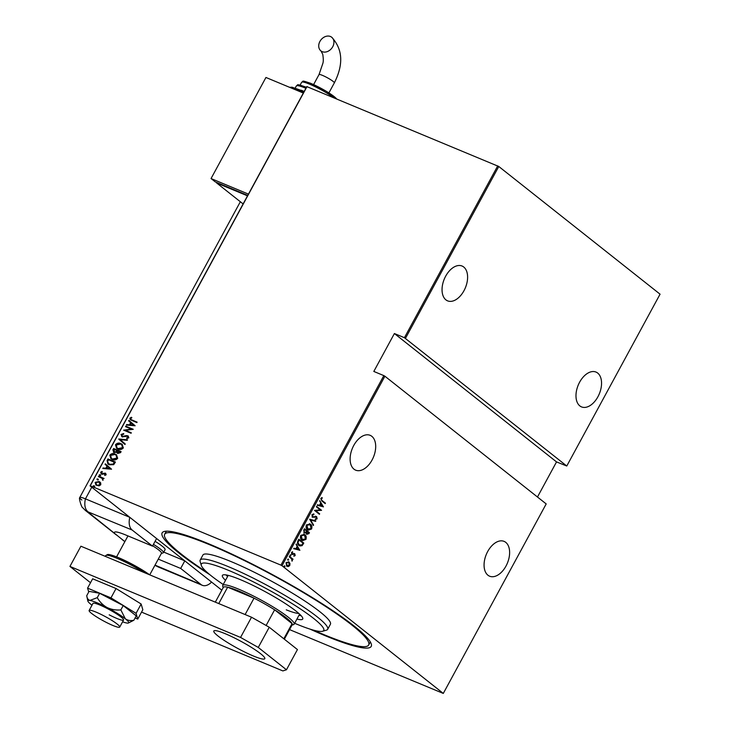 <?xml version="1.0" encoding="UTF-8"?>
<svg xmlns="http://www.w3.org/2000/svg" width="730" height="730" viewBox="0 0 730 730"><rect width="100%" height="100%" fill="white"/><g stroke="black" fill="none" stroke-linecap="round" stroke-linejoin="round"><path stroke-width="1.09" d="M210.003 574.82A118.963 15.96 28.5 0 1 164.122 531.504A118.963 15.96 28.5 0 1 208.862 543.877A118.963 15.96 28.5 0 1 371.287 643.988A118.963 15.96 28.5 0 1 324.476 635.41A118.963 15.96 28.5 0 1 309.967 629.096M166.486 531.175A116.061 15.567 -151.5 0 0 166.048 531.732L164.679 534.26A116.061 15.567 -151.5 0 0 207.357 572.576M372.072 460A18.861 11.415 -67.4 0 1 355.656 470.156A18.861 11.415 -67.4 0 1 353.74 445.482A18.861 11.415 -67.4 0 1 370.147 435.326A18.861 11.415 -67.4 0 1 372.072 460M463.988 290.695A18.861 11.415 -67.4 0 1 447.581 300.851A18.861 11.415 -67.4 0 1 445.665 276.186A18.861 11.415 -67.4 0 1 462.072 266.03A18.861 11.415 -67.4 0 1 463.988 290.695M597.934 396.737A18.861 11.415 -67.4 0 1 581.527 406.902A18.861 11.415 -67.4 0 1 579.602 382.228A18.861 11.415 -67.4 0 1 596.018 372.072A18.861 11.415 -67.4 0 1 597.934 396.737M506.009 566.042A18.861 11.415 -67.4 0 1 489.602 576.198A18.861 11.415 -67.4 0 1 487.686 551.533A18.861 11.415 -67.4 0 1 504.092 541.377A18.861 11.415 -67.4 0 1 506.009 566.042M284.527 565.878L284.946 566.763L284.289 566.891L284.125 566.115L284.782 565.987L284.125 566.115M284.353 565.805L284.946 566.763L284.289 566.891M288.222 559.08L288.642 559.956L287.976 560.092L287.812 559.308L288.469 559.18L287.812 559.308M288.049 559.007L288.642 559.956L287.976 560.092M290.504 554.882L290.914 555.767L290.257 555.895L290.093 555.11L290.75 554.983L290.093 555.11M290.321 554.809L290.914 555.767L290.257 555.895M299.893 550.228L293.67 548.705L293.935 548.203L295.905 548.732L297.11 546.524L296.188 544.051L299.829 550.338M304.793 534.652C306.171 535.519 306.554 537.107 305.952 539.406L302.685 540.611L301.864 540.109C300.486 539.242 300.112 537.645 300.733 535.345L304.364 534.47C305.742 535.345 306.125 536.933 305.523 539.233L305.952 539.406M310.46 524.222C311.829 525.089 312.221 526.677 311.61 528.976L308.352 530.181L307.522 529.679C306.144 528.803 305.77 527.215 306.399 524.916L310.031 524.04C311.409 524.916 311.792 526.494 311.181 528.803L311.61 528.976M311.947 514.686L313.891 513.966L313.9 514.604L312.449 515.097L312.732 516.785L316.656 516.648L317.13 518.811L315.561 519.505L315.488 518.838L316.656 518.355L316.437 517.114L312.486 517.232L311.947 514.686M313.462 513.92L312.029 514.924L312.312 516.603L313.316 516.977M315.752 516.338L316.656 516.648L317.13 518.811M316.437 517.114L314.74 517.269M323.472 506.802L317.24 505.269L317.513 504.777L319.484 505.306L320.689 503.098L319.767 500.625L323.408 506.912M322.158 500.57L325.443 503.171L325.197 503.627L321.866 500.99L320.798 498.389L322.058 497.577L322.286 498.152L321.291 498.827L321.729 500.397L325.443 503.171M316.382 506.857L316.628 506.41L321.565 510.316L315.762 510.754L319.658 513.829L319.411 514.285L314.475 510.38L320.26 509.932L316.382 506.857M309.675 519.222L315.834 520.864L315.57 521.357L310.588 520.034L313.581 525.016L313.316 525.509L309.675 519.222M304.501 528.748L309.438 532.654L308.899 533.648L306.801 534.296L306.062 532.873L304.237 532.918L303.735 530.144L304.501 528.748M297.95 540.802L298.835 539.178L303.771 543.083L302.111 545.666L299.82 545.949L298.899 545.392C297.484 544.58 297.174 543.047 297.95 540.802M295.185 555.567L294.117 556.187L294.564 554.271L291.936 554.462L291.516 552.491L292.611 551.761L292.164 553.997L294.792 553.805L295.185 555.567L293.688 556.014M294.564 554.271L291.936 554.462M292.255 551.834L291.544 552.656L291.735 553.814L292.575 554.134M294.135 553.541L294.792 553.805L294.756 555.393M289.481 556.415L293.086 559.262L292.31 559.299L291.982 561.142L291.635 558.897L289.235 556.862L289.481 556.415M289.983 563.578L289.764 565.558L288.35 566.58L286.78 566.106L286.032 562.602L288.998 562.027L289.983 563.578L289.764 565.558M287.355 566.453L286.78 566.106M288.441 561.698L289.554 563.405M281.999 565.732L443.293 693.427L546.195 503.919L384.902 376.215L281.999 565.732L280.94 565.13L383.834 375.612L384.902 376.215M221.811 590.168L90.046 485.852L306.828 86.605L498.773 166.486L660.066 294.181L566.772 466.014L404.42 337.707L497.714 165.883M498.773 166.486L405.478 338.309M537.472 497.011L556.534 461.907L566.772 466.014M443.293 693.427L289.545 629.607M556.534 461.907L394.392 333.537L404.42 337.707M307.038 86.532L90.264 485.779L280.94 565.13M394.392 333.537L373.815 371.442L383.834 375.612M100.685 482.858L100.776 484.738L99.061 485.861L95.94 485.076L95.128 482.384L99.052 481.508L100.685 482.858M98.614 476.188L104.071 478.46L103.021 478.579L102.93 480.349L102.017 478.278L98.367 476.644L98.614 476.188L104.025 478.542M101.57 474.08L100.621 472.273L101.963 471.461L102.3 471.991L101.297 472.547L101.789 473.615L105.321 473.14L106.197 474.746L104.864 475.449L104.572 474.938L105.54 474.454L105.102 473.606L102.51 474.245L101.05 473.779M105.001 475.422L105.823 474.683L105.102 473.606M101.579 472.766L102.072 473.843L101.543 473.478L102.382 473.697M102.665 473.925L105.813 473.423M107.091 460.584L107.967 458.951L115.431 462.063L113.688 464.672L109.272 464.773L107.894 463.988L107.091 460.584L107.967 458.951M117.831 453.467L116.563 452.217L114.09 452.463L112.876 449.926L113.634 448.521L121.098 451.624L120.559 452.618L117.831 453.467L117.156 453.075M114.09 452.463L113.387 452.052M118.807 438.995L127.504 439.834L127.23 440.327L120.213 439.652L125.25 443.986L124.976 444.488L118.807 438.995L127.403 440.026M125.514 426.639L125.761 426.183L133.225 429.295L125.432 430.353L131.318 432.808L131.071 433.255L123.607 430.152L131.391 429.085L125.514 426.639M132.139 420.079L137.103 422.15L136.857 422.597L130.268 419.704L129.867 418.19L131.418 417.277L131.847 417.797L130.615 418.546L130.907 419.458L137.057 422.232M135.132 425.773L126.381 425.052L126.646 424.559L129.438 424.823L130.633 422.615L128.635 420.9L128.9 420.398L135.132 425.773M122.266 436.248L123.607 436.704L127.796 435.792L128.863 437.763L126.865 438.593L126.637 437.982L128.124 437.389L127.586 436.257L122.239 436.814L121.025 434.487L123.507 433.584L123.644 434.186L121.782 434.815L122.494 436.357L126.5 435.609L128.389 436.129M122.239 436.814L121.609 436.449M120.842 443.594L122.193 444.378L123.343 447.928C121.618 449.662 119.82 450.036 117.922 449.05L116.581 448.275L115.468 444.707C117.174 443.01 118.972 442.645 120.842 443.594L122.33 444.497M115.176 454.033L116.526 454.808L117.676 458.367C115.96 460.092 114.154 460.466 112.256 459.489L110.914 458.714L109.81 455.137C111.517 453.44 113.305 453.075 115.176 454.033L116.663 454.927M111.553 469.198L102.802 468.477L103.067 467.985L105.859 468.249L107.054 466.041L105.056 464.326L105.321 463.824L111.553 469.198M99.855 475.832L99.481 475.12L100.348 474.929L99.572 475.613L99.198 474.902L100.065 474.701L100.439 475.422M99.572 475.613L99.481 475.12M97.574 480.03L97.2 479.318L98.066 479.126L97.291 479.811L96.917 479.099L97.783 478.898L98.158 479.61M97.291 479.811L97.2 479.318M93.878 486.837L93.504 486.125L94.371 485.924L93.595 486.609L93.221 485.897L94.088 485.705L94.471 486.417M93.595 486.609L93.504 486.125M313.289 630.09A116.061 15.567 -151.5 0 0 323.071 634.288A116.061 15.567 -151.5 0 0 368.668 645.019L370.046 642.491A116.061 15.567 -151.5 0 0 370.274 641.825M130.414 419.814L129.867 418.19M130.15 418.409L131.701 417.505M131.062 419.577L132.422 420.307M126.764 425.088L126.646 424.559M126.929 424.778L129.438 424.823M129.712 425.052L130.633 422.615M130.916 422.843L128.635 420.9M128.918 421.119L129.173 420.635M130.323 424.915L133.946 425.453L131.272 423.172L130.323 424.915L133.663 425.234L131.272 423.172M125.843 426.776L125.761 426.183M126.044 426.411L133.179 429.377M131.272 432.89L125.432 430.353M123.945 430.271L131.391 429.085M122.521 437.033L121.025 434.487M121.299 434.706L123.79 433.812M127.056 438.584L126.637 437.982M126.911 438.201L128.124 437.389M128.407 437.617L127.869 436.476M124.985 444.47L118.744 439.113M116.727 448.393L115.468 444.707M115.751 444.935C117.457 443.238 119.255 442.864 121.125 443.822M117.256 448.092L118.452 448.822L122.841 447.855L121.791 444.78M118.169 448.603L122.567 447.636L121.654 444.661L120.596 444.05L116.243 445.008L117.101 447.983L118.452 448.822M113.542 452.171L113.634 448.521M113.916 448.74L121.052 451.715M117.302 453.184L116.563 452.217M114.099 451.888L116.444 451.888L117.211 450.675L114.154 449.297L114.336 452.007L116.161 451.669L116.928 450.446M117.822 452.883L118.351 453.23L120.368 451.989L117.694 450.766L118.068 453.011L120.085 451.76M111.06 458.823L109.81 455.137M110.084 455.365C111.799 453.668 113.588 453.293 115.459 454.252M111.59 458.531L112.794 459.252L117.183 458.294L116.134 455.21M112.511 459.033L116.9 458.066L115.997 455.091L114.938 454.48L110.586 455.438L111.444 458.413L112.794 459.252M108.25 459.179L115.386 462.145M108.031 464.098L107.365 460.803M108.587 463.815L109.801 464.545L113.406 464.335L114.701 462.418L108.487 459.727L107.529 461.926L109.518 464.326L113.123 464.107L114.428 462.19M103.185 468.514L103.067 467.985M103.35 468.204L105.859 468.249M106.133 468.477L107.054 466.041M107.337 466.269L105.056 464.326M105.339 464.545L105.594 464.061M106.744 468.341L110.367 468.879L107.693 466.598L106.744 468.341L110.084 468.66L107.693 466.598M105.823 474.683L105.385 473.825L105.823 474.683M101.853 474.308L100.621 472.273M100.904 472.502L102.246 471.689M100.348 474.929L100.722 475.641M102.985 480.313L102.492 479.847M103.012 479.838L102.3 478.497M98.066 479.126L98.441 479.838M96.077 485.185L95.128 482.384M95.411 482.612L99.052 481.508M99.326 481.736L100.11 482.165M96.552 484.857L97.355 485.359L100.393 484.674L99.079 482.183M97.355 485.359L100.11 484.455L98.796 481.964L99.627 482.484M98.796 481.964L95.803 482.658L96.688 484.976M94.371 485.924L94.745 486.636M321.738 497.659L322.286 498.152M321.857 497.97L321.118 498.362L321.547 498.535M321.118 498.362L321.291 498.827M320.862 498.654L321.729 500.397M322.979 506.739L317.276 505.215M319.612 500.908L323.043 506.62M321.063 503.727L319.694 505.297L322.487 506.1L321.063 503.727L320.123 505.47M316.565 506.52L321.565 510.316M321.081 510.233L315.762 510.754M315.342 510.571L319.658 513.829M312.312 516.603L312.896 516.803L312.312 516.603M315.323 516.165L316.236 516.466M316.701 518.638L315.132 519.331M316.008 516.94L315.187 516.776L316.008 516.94M314.311 517.086L312.057 517.05M315.378 520.736L315.57 521.357M315.141 521.174L310.588 520.034M310.168 519.851L313.581 525.016M311.181 528.803L308.142 530.08M309.429 523.656L310.031 524.04M309.785 524.496L306.49 525.116L307.348 529.049L308.197 529.505M309.365 524.213L310.213 524.669L306.919 525.29L307.978 529.433M307.348 529.049L311.089 528.602L310.213 524.669M304.437 528.858L309.438 532.654M309.009 532.471L308.899 533.648M308.471 533.466L306.372 534.114M303.817 532.736L306.062 532.873M304.063 532.289L305.852 532.261L306.591 531.048L304.757 529.597L303.972 530.089L304.519 532.489M306.609 533.657L308.68 532.708L307.102 531.449L306.509 531.586L307.056 533.849M306.509 531.586L306.846 533.794M303.972 530.089L304.291 532.426M304.757 529.597L304.392 530.272M305.523 539.233L302.476 540.51M303.771 534.086L304.364 534.47M304.118 534.926L300.824 535.546L301.682 539.479L302.53 539.935M303.698 534.643L304.547 535.108L301.253 535.729L302.32 539.862M301.682 539.479L305.432 539.032L304.547 535.108M298.78 539.288L303.771 543.083M303.342 542.91L303.196 544.142M302.767 543.969L302.111 545.666M301.691 545.492L299.601 545.848M298.725 544.762L301.791 545.027L303.023 543.138L299.099 540.027L297.639 542.08L298.725 544.762L299.638 545.255M297.639 542.08L299.428 545.182M299.099 540.027L298.068 542.253M299.4 550.164L293.697 548.641M296.033 544.334L299.464 550.046M297.484 547.153L296.115 548.723L298.908 549.535L297.484 547.153L296.544 548.905M292.164 554.544L291.507 554.289M293.706 553.367L294.363 553.632M290.485 555.585L289.828 555.712M289.418 556.525L293.086 559.262M292.347 560.795L292.31 559.299M288.213 559.782L287.556 559.91M289.335 565.376L288.35 566.58M287.93 566.407L286.352 565.933M288.323 562.301L286.05 562.766L286.598 565.476L287.237 565.805M288.113 562.164L288.742 562.474L286.47 562.949L287.036 565.732M286.598 565.476L289.317 565.202L288.742 562.474M284.517 566.589L283.861 566.717M294.637 623.274A69.633 9.344 -151.5 0 0 296.398 624.013A69.633 9.344 -151.5 0 0 322.587 631.258A69.633 9.344 -151.5 0 0 297.083 606.767A69.633 9.344 -151.5 0 0 228.718 570.431A69.633 9.344 -151.5 0 0 201.316 565.412A69.633 9.344 -151.5 0 0 223.234 584.502M201.316 565.412L200.139 561.562A72.535 9.727 28.5 0 1 200.184 560.083A72.535 9.727 28.5 0 1 228.682 566.79A72.535 9.727 28.5 0 1 296.225 602.296A72.535 9.727 28.5 0 1 327.679 629.306A72.535 9.727 28.5 0 1 326.465 630.145L322.587 631.258M286.251 609.833A40.625 5.448 -151.5 0 0 298.78 613.392M298.971 615.28A45.698 6.132 -151.5 0 0 301.18 615.737M225.515 580.304A45.698 6.132 28.5 0 1 222.394 575.413A45.698 6.132 28.5 0 1 240.352 579.638A45.698 6.132 28.5 0 1 282.902 602.004A45.698 6.132 28.5 0 1 302.722 619.031A45.698 6.132 28.5 0 1 296.918 619.067M368.668 645.019A116.061 15.567 -151.5 0 0 318.344 601.794A116.061 15.567 -151.5 0 0 210.276 544.991A116.061 15.567 -151.5 0 0 164.679 534.26M327.679 629.306L330.425 624.25A72.535 9.727 -151.5 0 0 298.971 597.24A72.535 9.727 -151.5 0 0 231.428 561.735A72.535 9.727 -151.5 0 0 202.922 555.028L200.184 560.083M225.99 574.911A45.698 6.132 -151.5 0 0 227.577 576.517M284.344 639.188L292.183 624.752A39.174 5.256 -151.5 0 0 292.064 623.621L274.626 609.815A39.174 5.256 -151.5 0 0 254.022 598.162A39.174 5.256 -151.5 0 0 238.719 590.999A39.174 5.256 -151.5 0 0 227.641 587.185A39.174 5.256 -151.5 0 0 223.334 587.376L215.314 602.14M223.161 587.686L222.723 586.245A40.625 5.448 28.5 0 1 222.741 585.414A40.625 5.448 28.5 0 1 238.701 589.174A40.625 5.448 28.5 0 1 276.524 609.057A40.625 5.448 28.5 0 1 294.144 624.186A40.625 5.448 28.5 0 1 293.46 624.652L292.009 625.072M245.125 614.551L254.022 598.162L227.641 587.185L218.744 603.573M283.833 638.786L292.064 623.621A39.174 5.256 -151.5 0 0 274.626 609.815L266.121 625.473M155.089 541.322A20.312 2.728 28.5 0 1 165.089 549.626L163.438 552.656A20.312 2.728 28.5 0 1 163.1 552.893L161.394 553.386M203.123 575.377L138.271 524.021M95.968 612.078A17.41 2.336 -151.5 0 0 89.133 610.472A17.41 2.336 -151.5 0 0 96.679 616.95A17.41 2.336 -151.5 0 0 112.894 625.473A17.41 2.336 -151.5 0 0 119.729 627.079A17.41 2.336 -151.5 0 0 112.183 620.6A17.41 2.336 -151.5 0 0 95.968 612.078M153.437 544.352A20.312 2.728 28.5 0 1 163.438 552.656M149.741 574.848L161.476 553.231A18.861 2.528 -151.5 0 0 152.652 545.803M225.205 633.695A29.017 3.896 28.5 0 1 252.224 647.893A29.017 3.896 28.5 0 1 264.808 658.697A29.017 3.896 28.5 0 1 253.41 656.014A29.017 3.896 28.5 0 1 226.391 641.816A29.017 3.896 28.5 0 1 213.808 631.012A29.017 3.896 28.5 0 1 225.205 633.695M90.511 582.722L69.934 566.425L80.902 546.213L251.531 617.215L269.242 627.234L297.438 649.563L286.461 669.775L258.265 647.446L240.553 637.427L251.531 617.215M69.934 566.425L240.553 637.427M286.461 669.775L282.848 670.916L141.538 612.114M269.242 627.234L258.265 647.446M135.096 617.981L137.751 619.086L136.063 613.346L110.969 597.879L116.043 588.526L92.646 578.79L87.573 588.143L88.722 592.03M110.969 597.879L87.573 588.143M137.751 619.086L142.834 609.733L141.136 604.002L116.043 588.526M136.063 613.346L141.136 604.002M109.199 614.833A17.41 2.336 -151.5 0 0 123.571 620.007A17.41 2.336 -151.5 0 0 107.346 608.564A17.41 2.336 -151.5 0 0 92.975 603.391L89.133 610.472M122.585 621.814A23.214 3.112 -151.5 0 0 126.573 622.982A23.214 3.112 -151.5 0 0 128.37 623.019L133.873 620.226C130.643 620.965 127.796 620.482 125.332 618.803L120.842 609.915C115.988 610.353 111.389 609.55 107.036 607.515C102.875 605.124 99.627 601.839 97.272 597.66L99.636 593.298L89.087 591.355L86.724 595.716C87.08 598.317 88.166 599.887 89.972 600.416A23.214 3.112 -151.5 0 0 87.837 601.009A23.214 3.112 -151.5 0 0 91.213 604.595A23.214 3.112 -151.5 0 0 91.989 605.207M120.842 609.915L123.215 605.562L99.636 593.298M97.272 597.66L89.972 600.416A23.214 3.112 -151.5 0 1 107.036 607.515A23.214 3.112 -151.5 0 1 125.332 618.803A23.214 3.112 -151.5 0 1 128.37 623.019M87.837 601.009L86.724 595.716M133.873 620.226L136.236 615.874L123.215 605.562M211.581 582.075L184.799 560.859L180.684 568.442L201.005 584.538A14.509 8.778 112.6 0 0 202.292 585.296A14.509 8.778 112.6 0 0 211.581 582.075L207.357 578.726M158.282 559.125L180.684 568.442M134.037 520.673L156.594 538.539L152.479 546.113L132.157 530.026L87.49 511.657L124.867 541.623M129.812 517.324L85.447 498.864L129.812 517.324A14.509 8.778 112.6 0 0 132.157 530.026M152.479 546.113L125.825 535.026A29.017 3.896 -151.5 0 0 114.418 532.343A29.017 3.896 -151.5 0 0 114.418 532.982M163.748 552.099L184.799 560.859M91.77 487.211L85.447 498.864A14.509 1.944 -151.5 0 0 79.716 497.641C78.603 498.115 81.815 508.098 82.618 507.615L85.346 510.398A14.509 11.388 -51.6 0 0 87.49 511.657M87.792 511.566A14.509 8.778 112.6 0 1 85.447 498.864A14.509 1.944 -151.5 0 0 79.752 497.522A14.509 1.944 -151.5 0 0 81.833 500.014M330.444 36.5A8.705 6.835 128.4 0 1 331.73 37.257A8.705 6.835 128.4 0 1 332.241 47.55A8.705 6.835 128.4 0 1 322.213 51.666A8.705 6.835 128.4 0 1 320.926 50.908A8.705 6.835 128.4 0 1 320.415 40.606A8.705 6.835 128.4 0 1 330.444 36.5M216.929 182.582L216.7 183.02L243.117 203.935M247.516 195.841L216.7 183.02M303.333 93.038L265.939 77.471L211.052 178.549L215.286 181.898L247.744 195.412M211.052 178.549L248.446 194.116M143.965 572.448A29.017 3.896 -151.5 0 0 117.083 558.341A29.017 3.896 -151.5 0 0 105.686 555.658L107.483 554.544C107.949 554.462 109.327 553.951 118.351 557.556L149.787 574.875M118.479 557.629A27.567 3.696 28.5 0 1 149.686 574.829M155.025 565.12L201.005 584.538M202.292 585.296L157.936 566.836A14.509 8.778 -67.4 0 1 156.649 566.078M328.901 92.892L334.34 82.873A8.705 1.168 -151.5 0 0 333.09 81.377A8.705 1.168 -151.5 0 0 322.459 75.372A8.705 1.168 -151.5 0 0 319.037 74.56L322.961 63.054C323.463 61.037 323.381 58.108 322.724 54.257L320.926 50.908M303.598 92.546A29.017 3.896 -151.5 0 0 299.893 90.931A29.017 3.896 -151.5 0 0 291.27 88.02M301.289 90.228A27.567 3.696 28.5 0 1 304.173 91.478L292.027 87.189L289.582 87.317M305.906 88.294A23.214 3.112 -151.5 0 0 305.459 88.111A23.214 3.112 -151.5 0 0 296.344 85.967L295.258 87.965M333.628 97.601A20.312 2.728 -151.5 0 0 309.611 84.178A20.312 2.728 -151.5 0 0 301.636 82.298L300.121 85.091M311.007 83.466A18.861 2.528 28.5 0 1 336.439 98.769M222.741 585.414L228.198 575.368M294.144 624.186L299.592 614.14M116.59 556.844L127.96 535.911M119.729 627.079L123.571 620.007M105.303 556.36L105.686 555.658M157.936 566.836L154.924 565.294M85.346 510.398L116.38 534.962M121.992 539.415L124.839 541.66M79.752 497.522L240.343 201.745M334.34 82.873C343.638 64.441 342.772 49.239 331.73 37.257M336.685 98.869L326.374 91.332L310.88 83.393C299.82 79.652 304.182 81.459 301.636 82.298M296.344 85.967C299.081 85.319 293.725 82.901 306.719 87.326M313.599 84.589L319.037 74.56"/></g></svg>
